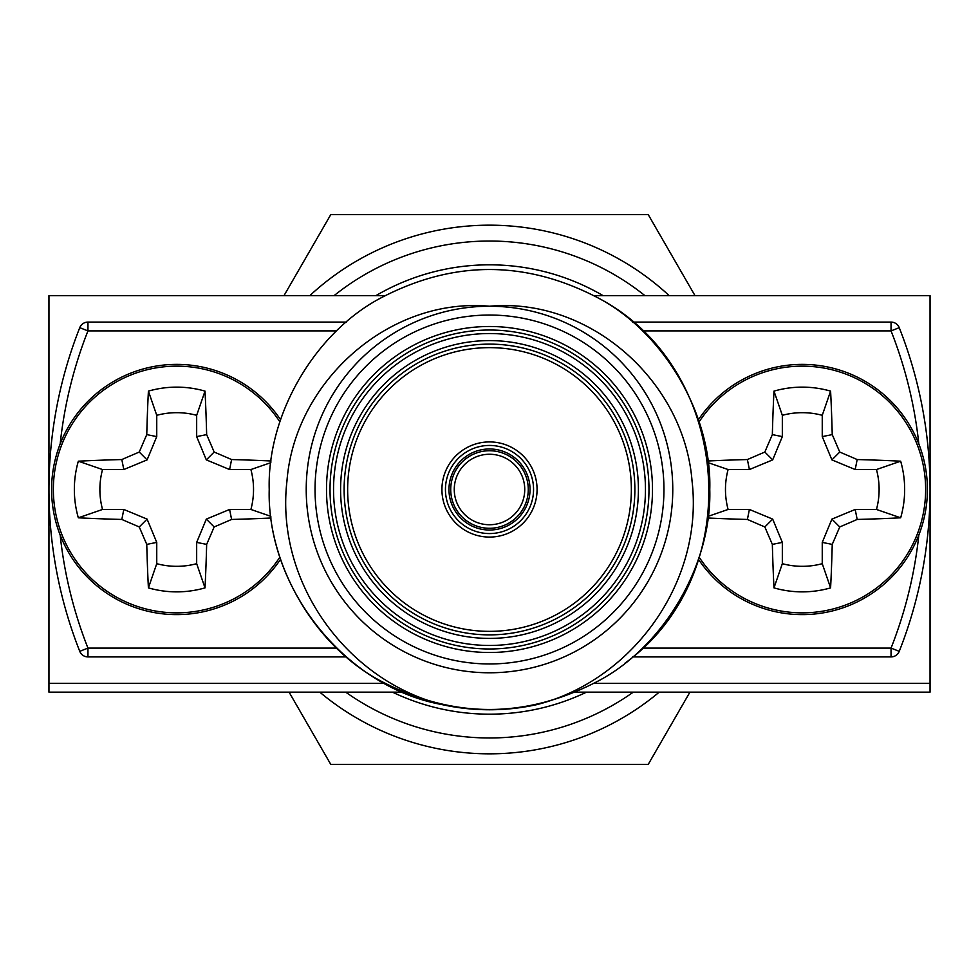 <?xml version="1.0" encoding="UTF-8"?>
<svg xmlns="http://www.w3.org/2000/svg" width="979" height="979" viewBox="0 0 979 979"><rect width="100%" height="100%" fill="white"/><g stroke="black" fill="none" stroke-linecap="round" stroke-linejoin="round"><path stroke-width="1.47" d="M575.836 692.153L930.05 692.153L930.05 683.342L594.131 683.342L930.05 683.342L930.05 295.658L594.131 295.658M384.869 295.658L48.95 295.658L48.95 692.153L403.164 692.153M384.869 683.342L48.95 683.342L384.869 683.342M537.079 704.574C633.646 679.879 703.828 580.645 692.043 481.032C684.309 381.786 590.349 297.078 489.5 306.231C389.018 296.992 294.593 381.737 286.969 480.958C275.234 580.608 345.097 679.634 441.921 704.574A220.275 220.275 0 0 0 537.079 704.574M489.5 306.231A183.269 183.269 0 0 0 330.78 581.134A183.269 183.269 0 0 0 648.22 581.134A183.269 183.269 0 0 0 489.5 306.231A183.269 183.269 0 0 1 648.22 581.134A183.269 183.269 0 0 1 330.78 581.134A183.269 183.269 0 0 1 489.5 306.231A183.269 183.269 0 0 1 648.22 581.134A183.269 183.269 0 0 1 330.78 581.134A183.269 183.269 0 0 1 489.5 306.231M632.667 322.091L891.049 322.091A8.811 8.811 0 0 1 899.248 327.671A440.55 440.55 0 0 1 899.248 651.329A8.811 8.811 0 0 1 891.049 656.909L632.667 656.909M346.333 656.909L87.951 656.909A8.811 8.811 0 0 1 79.752 651.329A440.55 440.55 0 0 1 79.752 327.671A8.811 8.811 0 0 1 87.951 322.091L346.333 322.091M441.921 704.574C345.514 687.025 266.765 588.648 269.225 489.5C267.047 415.353 314.063 333.925 379.362 298.742C452.787 259.778 526.212 259.778 599.637 298.742C664.937 333.925 711.953 415.353 709.775 489.5C711.953 563.647 664.937 645.075 599.637 680.258C526.212 719.222 452.787 719.222 379.362 680.258C314.063 645.075 267.047 563.647 269.225 489.5C267.047 415.353 314.063 333.925 379.362 298.742C452.787 259.778 526.212 259.778 599.637 298.742C664.937 333.925 711.953 415.353 709.775 489.5C711.953 563.647 664.937 645.075 599.637 680.258C526.212 719.222 452.787 719.222 379.362 680.258C314.063 645.075 267.047 563.647 269.225 489.5C267.047 415.353 314.063 333.925 379.362 298.742C452.787 259.778 526.212 259.778 599.637 298.742C664.937 333.925 711.953 415.353 709.775 489.5C711.953 563.647 664.937 645.075 599.637 680.258C526.212 719.222 452.787 719.222 379.362 680.258C314.063 645.075 267.047 563.647 269.225 489.5C267.047 415.353 314.063 333.925 379.362 298.742C452.787 259.778 526.212 259.778 599.637 298.742C664.937 333.925 711.953 415.353 709.775 489.5C711.953 563.647 664.937 645.075 599.637 680.258C526.212 719.222 452.787 719.222 379.362 680.258C314.063 645.075 267.047 563.647 269.225 489.5C267.047 415.353 314.063 333.925 379.362 298.742C452.787 259.778 526.212 259.778 599.637 298.742C731.692 368.997 748.592 573.878 624.859 663.285M489.5 330.021A159.479 159.479 0 0 0 351.388 569.24A159.479 159.479 0 0 0 627.612 569.24A159.479 159.479 0 0 0 489.5 330.021A159.479 159.479 0 0 0 351.388 569.24A159.479 159.479 0 0 0 627.612 569.24A159.479 159.479 0 0 0 489.5 330.021M489.5 344.118A145.381 145.381 0 0 0 363.601 562.191A145.381 145.381 0 0 0 615.399 562.191A145.381 145.381 0 0 0 489.5 344.118A145.381 145.381 0 0 0 363.601 562.191A145.381 145.381 0 0 0 615.399 562.191A145.381 145.381 0 0 0 489.5 344.118M489.5 445.445A44.055 44.055 0 0 1 527.657 511.527A44.055 44.055 0 0 1 451.343 511.527A44.055 44.055 0 0 1 489.5 445.445A44.055 44.055 0 0 1 527.657 511.527A44.055 44.055 0 0 1 451.343 511.527A44.055 44.055 0 0 1 489.5 445.445M489.5 454.256A35.244 35.244 0 0 0 458.98 507.122A35.244 35.244 0 0 0 520.02 507.122A35.244 35.244 0 0 0 489.5 454.256A35.244 35.244 0 0 0 458.98 507.122A35.244 35.244 0 0 0 520.02 507.122A35.244 35.244 0 0 0 489.5 454.256M574.135 692.153A219.614 219.614 0 0 1 547.995 701.184M283.983 295.658L330.78 214.597L648.22 214.597L695.017 295.658M689.926 692.153L648.22 764.403L330.78 764.403L289.074 692.153M375.887 295.658A224.68 224.68 0 0 1 603.113 295.658M586.519 692.153A224.68 224.68 0 0 1 392.481 692.153M334.059 295.658A248.47 248.47 0 0 1 644.941 295.658M633.266 692.153A248.47 248.47 0 0 1 345.734 692.153M309.792 295.658A264.33 264.33 0 0 1 669.208 295.658M659.21 692.153A264.33 264.33 0 0 1 319.79 692.153M698.431 419.734A125.116 125.116 0 0 1 884.869 395.504A125.116 125.116 0 0 1 884.869 583.496A125.116 125.116 0 0 1 698.431 559.266M280.569 559.266A125.116 125.116 0 0 1 94.131 583.496A125.116 125.116 0 0 1 94.131 395.504A125.116 125.116 0 0 1 280.569 419.734M699.128 421.863A123.354 123.354 0 0 1 910.825 430.882A123.354 123.354 0 0 1 802.29 612.854A123.354 123.354 0 0 1 699.128 557.137M707.927 460.999A194.845 16.986 -0 0 1 747.405 459.555A192.63 16.79 -22.5 0 1 764.844 452.053A192.63 16.79 -67.5 0 1 772.345 434.615A194.845 16.986 -90 0 1 773.985 391.123A102.379 102.379 0 0 1 830.596 391.123A194.845 16.986 90 0 1 832.236 434.615A192.63 16.79 67.5 0 1 839.737 452.053A192.63 16.79 22.5 0 1 857.176 459.555A194.845 16.986 -0 0 1 900.668 461.195A102.379 102.379 0 0 1 900.668 517.805A194.845 16.986 180 0 1 857.176 519.445A192.63 16.79 157.5 0 1 839.737 526.947A192.63 16.79 112.5 0 1 832.236 544.385A194.845 16.986 90 0 1 830.596 587.877A102.379 102.379 0 0 1 773.985 587.877A194.845 16.986 -90 0 1 772.345 544.385A192.63 16.79 -112.5 0 1 764.844 526.947A192.63 16.79 -157.5 0 1 747.405 519.445A194.845 16.986 180 0 1 707.927 518.001M782.331 563.684A76.827 76.827 0 0 0 822.25 563.684L822.25 542.403L831.905 519.115L855.193 509.459L876.474 509.459A76.827 76.827 0 0 0 876.474 469.541L855.193 469.541L831.905 459.885L822.25 436.597L822.25 415.316A76.827 76.827 0 0 0 782.331 415.316L782.331 436.597L772.676 459.885L749.388 469.541L728.107 469.541A76.827 76.827 0 0 0 728.107 509.459L749.388 509.459L772.676 519.115L782.331 542.403L782.331 563.684L773.985 587.877M822.25 563.684L830.596 587.877M782.331 542.403L772.345 544.385M772.676 519.115L764.844 526.947M749.388 509.459L747.405 519.445M728.107 509.459L708.135 516.349M728.107 469.541L708.135 462.651M876.474 509.459L900.668 517.805M876.474 469.541L900.668 461.195M855.193 509.459L857.176 519.445M831.905 519.115L839.737 526.947M822.25 542.403L832.236 544.385M822.25 415.316L830.596 391.123M782.331 415.316L773.985 391.123M822.25 436.597L832.236 434.615M831.905 459.885L839.737 452.053M855.193 469.541L857.176 459.555M749.388 469.541L747.405 459.555M772.676 459.885L764.844 452.053M782.331 436.597L772.345 434.615M279.872 557.137A123.354 123.354 0 0 1 176.709 612.854A123.354 123.354 0 0 1 68.175 430.882A123.354 123.354 0 0 1 279.872 421.863M271.073 518.001A194.845 16.986 180 0 1 231.595 519.445A192.63 16.79 157.5 0 1 214.156 526.947A192.63 16.79 112.5 0 1 206.655 544.385A194.845 16.986 90 0 1 205.015 587.877A102.379 102.379 0 0 1 148.404 587.877A194.845 16.986 -90 0 1 146.764 544.385A192.63 16.79 -112.5 0 1 139.263 526.947A192.63 16.79 -157.5 0 1 121.824 519.445A194.845 16.986 180 0 1 78.332 517.805A102.379 102.379 0 0 1 78.332 461.195A194.845 16.986 -0 0 1 121.824 459.555A192.63 16.79 -22.5 0 1 139.263 452.053A192.63 16.79 -67.5 0 1 146.764 434.615A194.845 16.986 -90 0 1 148.404 391.123A102.379 102.379 0 0 1 205.015 391.123A194.845 16.986 90 0 1 206.655 434.615A192.63 16.79 67.5 0 1 214.156 452.053A192.63 16.79 22.5 0 1 231.595 459.555A194.845 16.986 -0 0 1 271.073 460.999M156.75 563.684A76.827 76.827 0 0 0 196.669 563.684L196.669 542.403L206.324 519.115L229.612 509.459L250.893 509.459A76.827 76.827 0 0 0 250.893 469.541L229.612 469.541L206.324 459.885L196.669 436.597L196.669 415.316A76.827 76.827 0 0 0 156.75 415.316L156.75 436.597L147.095 459.885L123.807 469.541L102.526 469.541A76.827 76.827 0 0 0 102.526 509.459L123.807 509.459L147.095 519.115L156.75 542.403L156.75 563.684L148.404 587.877M196.669 563.684L205.015 587.877M156.75 542.403L146.764 544.385M147.095 519.115L139.263 526.947M123.807 509.459L121.824 519.445M102.526 509.459L78.332 517.805M102.526 469.541L78.332 461.195M250.893 509.459L270.865 516.349M250.893 469.541L270.865 462.651M229.612 509.459L231.595 519.445M206.324 519.115L214.156 526.947M196.669 542.403L206.655 544.385M196.669 415.316L205.015 391.123M156.75 415.316L148.404 391.123M196.669 436.597L206.655 434.615M206.324 459.885L214.156 452.053M229.612 469.541L231.595 459.555M123.807 469.541L121.824 459.555M147.095 459.885L139.263 452.053M156.75 436.597L146.764 434.615M489.5 441.921A47.579 47.579 0 0 1 530.704 513.29A47.579 47.579 0 0 1 448.296 513.29A47.579 47.579 0 0 1 489.5 441.921M489.5 347.643A141.857 141.857 0 0 0 366.648 560.429A141.857 141.857 0 0 0 612.352 560.429A141.857 141.857 0 0 0 489.5 347.643M918.828 443.976A431.739 431.739 0 0 0 891.049 330.902L642.371 330.902M642.371 648.098L891.049 648.098A431.739 431.739 0 0 0 918.828 535.023M60.172 535.023A431.739 431.739 0 0 0 87.951 648.098L336.629 648.098M336.629 330.902L87.951 330.902A431.739 431.739 0 0 0 60.172 443.976M87.951 656.909L87.951 648.098L79.752 651.329A440.55 440.55 0 0 1 79.752 327.671L87.951 330.902L87.951 322.091M891.049 322.091L891.049 330.902L899.248 327.671A440.55 440.55 0 0 1 899.248 651.329L891.049 648.098L891.049 656.909M489.5 326.496A163.003 163.003 0 0 1 630.66 571.002A163.003 163.003 0 0 1 348.34 571.002A163.003 163.003 0 0 1 489.5 326.496M489.5 315.042A174.458 174.458 0 0 0 338.416 576.729A174.458 174.458 0 0 0 640.584 576.729A174.458 174.458 0 0 0 489.5 315.042M489.5 340.594A148.906 148.906 0 0 1 618.459 563.953A148.906 148.906 0 0 1 360.541 563.953A148.906 148.906 0 0 1 489.5 340.594M489.5 333.545A155.955 155.955 0 0 0 354.435 567.477A155.955 155.955 0 0 0 624.565 567.477A155.955 155.955 0 0 0 489.5 333.545M489.5 448.969A40.531 40.531 0 0 0 454.403 509.765A40.531 40.531 0 0 0 524.597 509.765A40.531 40.531 0 0 0 489.5 448.969M489.5 450.732A38.768 38.768 0 0 1 523.08 508.884A38.768 38.768 0 0 1 455.92 508.884A38.768 38.768 0 0 1 489.5 450.732"/></g></svg>
